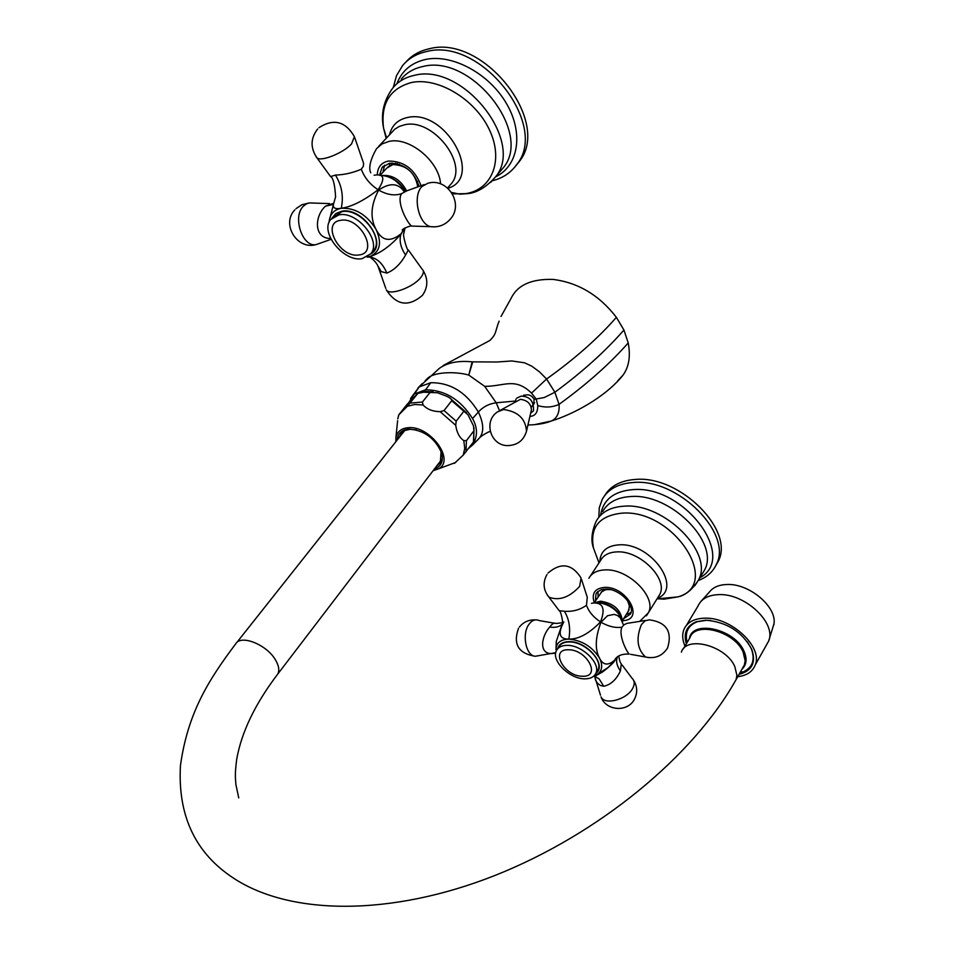 <?xml version="1.0" encoding="UTF-8"?>
<svg xmlns="http://www.w3.org/2000/svg" width="954" height="954" viewBox="0 0 954 954"><rect width="100%" height="100%" fill="white"/><g stroke="black" fill="none" stroke-linecap="round" stroke-linejoin="round"><path stroke-width="1.43" d="M700.868 601.497L709.537 591.874C713.282 587.163 719.173 584.695 727.186 584.492C749.164 583.443 776.675 606.505 774.028 623.642L773.849 624.953M737.728 676.696C746.732 675.587 752.563 671.688 755.222 664.986C763.212 647.134 731.193 617.107 704.994 618.168C694.178 618.43 687.142 622.211 683.899 629.521C682.003 634.446 682.36 639.967 684.972 646.096M739.052 674.359C752.062 670.9 756.284 662.517 751.704 649.233C742.152 631.763 726.9 622.091 705.972 620.195L696.289 621.746C686.594 625.8 683.279 633.158 686.343 643.795M687.154 642.447C684.638 632.466 687.965 625.574 697.147 621.769L706.604 620.255L710.706 620.482M747.256 641.589L751.287 648.625C755.365 659.763 752.634 667.538 743.106 671.962L739.827 672.987M436.455 466.303L440.319 462.75L441.058 451.755L439.508 447.975M416.361 429.884L409.958 429.312L405.08 430.457L401.527 433.021L399.321 437.326M434.416 468.974C441.344 466.482 443.717 461.068 441.547 452.733C434.917 438.053 423.993 430.159 408.753 429.073L408.658 429.085C401.574 429.872 397.77 433.498 397.234 439.961M433.044 470.763L438.721 468.748C455.487 459.876 429.574 424.983 407.918 427.726C400.99 428.453 396.983 431.828 395.886 437.862L397.615 420.69M395.838 441.738L395.886 437.862M474.031 427.881L473.661 441.702L463.227 455.118L454.354 463.382M463.763 411.353L456.179 421.191L455.726 425.305C456.775 432.591 459.47 437.683 463.799 440.605L466.434 440.629L473.923 430.755L473.494 425.901L468.009 414.787L451.695 400.752C452.041 399.38 450.205 397.818 446.186 396.053L437.481 392.75L423.624 392.201L417.852 393.406L407.346 406.273L398.7 414.942L407.024 404.448L417.852 393.406M410.101 403.089L422.395 402.063L423.111 404.973C427.094 409.338 432.77 411.568 440.152 411.663L444.051 410.554L451.695 400.752M422.395 402.063L430.135 392.332M408.992 402.218L414.37 394.014L425.591 389.781C444.922 390.007 460.579 399.607 472.564 418.567C477.739 427.821 477.751 436.634 472.564 445.029L468.736 448.285M425.222 380.646L426.784 379.155C432.83 371.655 455.75 371.273 468.772 375.065L472.158 361.852C458.528 360.457 447.617 362.592 439.448 368.268L419.152 386.942L410.554 398.486M476.881 440.772L479.361 438.077C484.155 432.234 483.821 423.564 478.371 412.033L472.564 418.567M617.608 380.98L623.022 375.137C628.972 366.908 630.701 356.176 628.221 342.939L623.928 330.024L616.391 317.348C598.051 338.312 574.773 358.871 546.57 379.012L539.523 371.905L531.915 366.253L524.497 362.782L511.845 360.958L496.974 362.007L472.743 361.852L468.772 375.065L484.704 386.37L496.211 402.779C488.997 403.757 483.046 406.845 478.371 412.033C466.291 392.285 450.431 382.518 430.767 382.709L425.591 389.781M430.767 382.709L419.152 386.942L414.37 394.014M511.38 297.839L501.041 316.43M616.391 317.348C599.362 295.263 578.255 282.623 553.082 279.415C531.7 278.795 517.795 284.924 511.356 297.827M534.812 424.602L551.603 420.929C557.172 418.126 559.664 412.605 559.056 404.365C586.805 384.223 609.868 363.748 628.221 342.939M486.922 432.711L490.213 431.423M515.267 401.05L496.211 402.779L499.491 410.625M484.704 386.37C504.475 386.334 514.91 377.033 531.533 393.096L536.255 399.154L537.758 405.545C537.806 412.522 535.182 416.135 529.911 416.385M537.758 405.545C545.199 407.811 552.294 407.418 559.056 404.365L554.882 392.249L544.209 397.544L534.097 399.356L533.727 404.341M522.804 396.196L522.852 396.113C527.645 393.632 531.39 394.717 534.097 399.356M531.533 393.096L546.57 379.012L554.882 392.249C582.262 372.096 605.277 351.358 623.928 330.024M400.978 234.171C399.022 240.539 400.549 247.48 405.581 254.992L408.324 249.96C407.322 251.808 402.338 234.016 403.804 233.599L405.056 227.899L400.978 234.171C391.045 245.321 381.29 252.571 371.726 255.946L370.712 256.173C380.157 251.462 381.97 242.59 376.126 229.556C381.97 241.052 390.305 242.435 401.133 233.73L404.723 228.078M404.174 191.659C398.319 183.001 389.816 182.476 378.666 190.073C370.772 204.931 369.925 218.096 376.126 229.556C366.932 214.757 355.317 207.674 341.258 208.282C334.258 209.653 330.251 213.827 329.237 220.791L333.721 203.405C332.302 207.817 334.818 209.439 341.27 208.27C351.501 206.875 363.784 200.698 378.118 189.739C385.452 178.374 384.116 173.533 374.099 175.226M332.052 218.037L341.866 211.681C360.135 207.614 384.689 237.82 373.694 250.508L372.31 252.083M330.633 238.452C313.317 238.619 314.617 215.568 325.552 206.136L332.397 203.667M405.581 254.992C400.465 264.091 394.229 270.113 386.871 273.082L381.242 271.616L378.034 266.178M389.721 163.194L389.84 165.495M389.614 165.626L389.554 163.229M384.569 165.173L382.948 172.257M419.08 186.424C413.905 171.076 404.031 163.349 389.459 163.241L382.041 167.522L379.501 175.274M492.324 180.759C502.615 178.231 510.712 172.877 516.603 164.696C549.957 125.189 480.625 36.419 426.188 51.647C416.385 53.841 408.527 58.48 402.612 65.552L396.542 75.581L393.298 87.386M405.903 62.046C411.758 55.38 419.402 50.991 428.823 48.881C483.237 33.617 552.414 122.291 519.036 161.822L515.661 165.984M394.121 164.1L391.796 163.039L391.736 164.66M330.561 176.585L335.45 175.095C344.442 174.761 353.052 172.793 361.28 169.204L363.367 166.234L363.581 163.277L354.828 137.877M338.944 214.865C357.213 210.822 381.827 241.052 370.844 253.74L362.15 258.653C343.81 262.338 319.447 232.251 330.716 219.492L338.944 214.865M424.232 184.563L406.786 190.848L401.539 193.698C395.982 202.248 407.68 223.606 411.615 226.074L413.833 226.146M623.558 625.132L620.315 617.894L617.679 615.604L614.209 614.388L607.567 615.7L600.996 622.223C595.248 637.415 594.759 649.4 599.529 658.153C603.19 665.677 608.652 665.975 615.89 659.035L617.56 656.65C611.037 666.023 603.822 672.141 595.94 675.027M563.826 621.913C557.649 633.48 559.318 639.204 568.822 639.097C578.541 639.359 589.095 633.635 600.507 621.913C605.456 609.117 603.214 602.797 593.782 602.964M645.751 620.422L626.826 623.415L623.88 624.858L621.925 627.219C618.132 635.579 627.219 652.584 629.187 654.074C622.306 653.764 617.596 655.529 615.032 659.381L615.89 659.035L613.816 661.73L607.805 667.728L597.741 674.025C602.296 670.423 602.892 665.141 599.529 658.153C592.267 646.693 582.035 640.349 568.822 639.108C560.57 639.395 556.289 642.889 555.967 649.579L556.337 641.231L561.834 625.073M557.446 649.042L558.686 647.134C560.511 643.735 564.041 642.006 569.288 641.947C584.361 641.422 603.536 660.359 597.896 670.078L596.906 671.652M556.158 642.722L556.337 641.243M555.657 653.108L551.901 653.573C538.521 653.991 541.335 636.318 549.695 627.076C552.139 623.689 554.274 622.497 556.087 623.487L562.419 622.747M618.752 655.923C619.361 660.073 620.219 662.744 621.316 663.948L620.398 670.96C616.308 679.689 610.751 684.793 603.715 686.26L600.424 685.473L597.431 683.171L595.582 680.202L594.581 675.563M603.62 589.19L603.942 590.013M629.843 606.529L630.701 606.47M602.63 589.345L603.155 590.443M630.737 606.601L629.843 606.625M598.015 591.408L598.098 596.751M631.035 612.492L626.134 614.662M623.558 618.752L630.487 613.994C635.674 605.098 618.931 588.332 605.504 589.059L601.092 589.751L597.204 592.16L595.964 593.937L595.475 600.805M698.268 580.509C706.664 577.385 712.614 572.173 716.108 564.887C733.59 534.18 678.175 478.228 633.492 482.486C618.442 483.499 608.02 489.128 602.248 499.336L599.279 507.766L598.838 517.211M604.741 495.496C610.667 485.777 620.935 480.422 635.519 479.445C680.166 475.152 735.486 531.032 717.992 561.775L715.572 565.972M558.662 609.988L559.235 610.739L564.351 611.252C572.662 611.848 580.044 609.856 586.483 605.277L587.27 597.276L581.594 579.555M567.07 645.369C582.155 644.868 601.366 663.817 595.725 673.524C593.877 677.09 590.228 678.854 584.802 678.843C569.657 679.129 550.697 660.287 556.468 650.545C558.293 647.146 561.823 645.417 567.07 645.369M649.185 657.676L645.488 656.996C655.004 659.035 662.374 656.006 667.597 647.921C672.522 631.536 666.417 622.175 649.28 619.826L645.083 620.78L641.422 624.62C635.841 638.309 637.189 649.102 645.488 656.996L630.618 654.325M500.528 410.184L520.419 399.332C527.371 400.263 531.032 403.757 531.426 409.826L526.489 431.256C525.642 418.77 518.01 411.52 503.605 409.528L497.833 411.723C483.094 420.619 490.273 445.673 507.576 445.601C517.342 445.327 523.651 440.545 526.489 431.256M686.427 625.323L697.958 606.148C701.226 598.814 708.25 594.962 719.018 594.616C745.074 593.34 776.699 623.153 768.638 641.1L766.098 645.619M689.36 638.751C691.924 619.361 734.663 628.769 743.989 651.165C747.316 658.713 746.636 664.747 741.95 669.255M683.291 648.923L689.909 637.821C695.025 620.899 734.413 631.143 743.094 651.976L745.157 660.657L744.382 664.938L742.462 668.325M681.371 652.142C686.427 635.269 725.994 645.691 734.795 666.548L736.893 675.241L736.142 679.498L734.198 682.921M441.583 459.589L277.686 674.156C279.701 670.4 278.89 665.534 275.265 659.56C266.249 644.248 240.515 634.267 235.59 644.022C208.067 680.512 187.711 713.473 180.449 765.525C177.73 814.251 194.377 851.087 230.379 876.022C287.965 916.46 391.641 916.436 495.162 875.378C598.957 834.166 693.415 756.093 736.142 679.498L742.355 668.527M423.111 404.973L414.596 404.508L407.346 406.273M463.227 455.118L464.741 448.38L463.799 440.605M455.726 425.305L440.152 411.663M473.422 442.084L473.923 430.755M398.832 414.93L397.782 418.901L398.689 414.954M465.969 451.946L466.434 440.629M456.179 421.191L444.051 410.554M405.176 191.241C401.336 184.253 395.803 179.471 388.564 176.895M405.08 191.277C398.414 180.95 389.947 175.631 379.692 175.321M370.712 253.919C388.66 244.713 363.009 206.589 341.651 211.263L335.772 213.577L331.932 218.156M329.13 222.246L329.237 220.791L329.118 222.258M333.232 204.478L325.552 206.136M331.074 239.347L316.001 244.629C302.418 247.456 292.186 216.701 303.36 206.183L306.568 203.786L309.466 202.928L329.5 203.596M294.858 209.844C281.025 223.94 297.04 250.186 316.001 244.629L319.721 243.33M385.798 288.43L378.881 268.682C377.867 264.83 375.435 261.42 371.595 258.427L370.069 257.079L371.726 255.946L367.04 257.079L370.069 257.079C377.2 258.26 382.792 263.602 386.871 273.082M408.598 250.33L422.121 269.171C424.244 271.008 423.719 273.87 420.547 277.781C412.653 287.75 389.28 295.955 386.298 289.861C396.47 305.423 408.527 307.248 422.467 295.335C427.988 287.345 428.239 279.117 423.218 270.662M406.595 190.883C400.942 180.199 393.084 175.035 382.995 175.417L382.864 175.441M380.145 175.309L386.704 168.154L392.917 164.553C406.809 165.257 415.109 172.698 417.804 186.877M403.053 187.759L394.217 179.519M421.048 185.708C414.847 169.216 403.947 160.999 388.35 161.059C381.183 162.669 377.498 167.308 377.307 174.964M440.569 183.883C439.234 161.298 409.457 136.637 389.101 141.383L381.958 143.959L376.52 148.657C370.379 159.545 368.435 167.594 370.712 172.793M378.607 146.415L394.789 129.195L399.237 126.453L404.484 124.807C432.508 117.736 468.652 163.551 451.433 183.573L449.215 186.102M389.542 134.669C391.844 125.368 397.794 119.644 407.394 117.521C445.291 108.339 484.036 177.694 447.951 188.284M452.482 193.9L465.635 193.65C492.085 189.763 503.962 160.236 489.414 129.804C475.259 99.288 437.85 76.737 411.246 82.569C389.781 88.591 380.551 103.795 383.568 128.158L386.155 138.306M490.583 182.464L495.531 176.884C525.32 141.764 462.845 62.177 414.131 75.402C405.271 77.31 398.188 81.472 392.905 87.863C383.723 100.361 380.61 113.788 383.568 128.158L386.585 137.841M401.252 79.11C406.547 72.719 413.619 68.545 422.467 66.613C471.097 53.293 533.131 132.594 503.307 167.761L499.336 172.412M396.912 83.666C401.837 70.858 411.305 62.809 425.317 59.518C452.065 53.543 489.163 73.553 506.443 103.509C523.996 133.381 518.392 166.103 495.543 176.872M391.796 163.039L391.593 164.708M395.433 163.277L394.741 164.028M388.028 166.771L393.382 164.219L391.867 163.516M397.424 163.706L396.661 163.981M396.781 163.551L395.576 163.969M395.588 163.301L394.956 164.005M378.118 189.739C370.14 184.587 364.523 177.742 361.28 169.204M341.27 208.258C343.75 196.536 341.806 185.481 335.45 175.095M316.036 156.623L317.05 157.97C321.462 161.822 343.523 152.867 351.549 143.923L354.411 136.649C345.396 121.253 333.578 118.26 318.958 127.681M340.661 220.302C320.568 222.699 339.898 258.617 359.026 254.933C379.346 253.084 360.171 216.391 340.661 220.302M378.666 190.073C386.919 194.807 394.539 196.011 401.539 193.698M401.133 233.73L404.484 228.221M402.97 230.057L402.314 230.284C400.823 229.449 411.687 224.965 411.615 226.074L430.492 226.658C418.484 223.928 412.39 196.071 421.823 186.626L427.786 183.287C447.164 177.289 464.038 203.405 450.717 218.681C445.411 224.941 438.673 227.601 430.492 226.658L435.048 226.861M621.209 617.548L621.126 617.381C616.356 608.39 608.795 603.393 598.444 602.415M622.664 621.483C618.347 610.322 609.666 603.965 596.632 602.415M594.163 675.742L597.741 674.025L594.235 675.67M595.916 673.226C607.519 665.439 586.901 640.957 569.121 641.637C562.812 641.756 558.996 644.117 557.661 648.708M562.61 623.749C559.819 626.79 555.514 627.899 549.695 627.076M555.729 652.679L535.194 656.269C525.988 655.851 521.635 634.291 528.838 624.512C531.891 620.243 535.325 618.931 539.153 620.553L554.131 623.153M518.499 628.364C512.87 644.2 518.439 653.502 535.194 656.269L538.891 655.672M594.008 675.897L599.184 678.95L603.715 686.26M617.584 656.638L617.381 657.056C615.771 661.122 616.773 665.749 620.398 670.96M622.115 665.021L632.037 678.246C634.815 680.87 634.947 684.4 632.419 688.836C626.361 699.842 604.371 705.4 601.02 696.861C605.826 711.004 627.696 712.602 634.41 699.282C637.701 692.807 637.427 686.475 633.611 680.274M600.483 695.18L594.664 676.386L601.425 672.618C601.366 673.202 612.671 664.187 614.066 661.623L617.679 656.567M622.139 619.659C620.47 609.367 613.291 603.214 600.579 601.187L594.902 602.689M594.127 602.868L602.129 591.23L605.85 589.679L610.298 589.584M627.529 600.579L629.604 606.446L628.173 611.431M619.778 614.722C615.139 607.972 608.783 603.918 600.71 602.546M622.449 620.625C645.357 620.529 627.362 586.316 604.657 587.378C594.783 588.332 591.325 593.424 594.27 602.666M646.383 615.819L648.338 612.826C657.246 597.419 628.316 568.453 605.194 569.896C597.216 570.182 591.778 572.984 588.868 578.303M590.419 575.93L600.638 560.403C603.56 555.073 608.998 552.235 616.94 551.889C639.991 550.315 668.623 579.114 659.667 594.592L658.093 597.121M599.827 561.62C600.388 551.305 606.839 545.7 619.17 544.829C651.033 542.528 683.314 588.511 657.354 598.325M657.735 598.814L664.175 599.148L677.936 596.882C722.512 584.563 673.56 508.983 622.068 513.145C599.255 515.649 589.727 527.264 593.471 548.013L596.858 557.16M694.882 585.637L698.471 580.068C714.033 552.819 664.27 502.722 624.274 506.169C610.727 506.979 601.39 511.952 596.262 521.087C591.659 531.569 590.729 540.548 593.471 548.013L598.993 562.908M602.666 511.547C607.817 502.388 617.155 497.38 630.666 496.533C670.579 492.956 720.079 542.909 704.469 570.218L701.691 574.797M600.698 514.492C603.441 499.467 614.149 491.179 632.848 489.629C684.054 484.859 738.05 557.482 699.914 577.707M600.507 621.913C593.483 617.298 588.809 611.752 586.483 605.277M568.834 639.085C570.695 628.257 569.192 618.991 564.351 611.252M547.369 595.153L548.932 597.144C559.139 601.056 569.371 597.478 579.627 586.4L581.093 578.017C571.923 563.695 560.869 562.049 547.954 573.115M568.393 649.769C549.325 649.03 564.136 676.541 582.429 676.231C601.628 677.328 587.008 649.352 568.393 649.769M600.996 622.223C608.258 626.456 615.235 628.126 621.925 627.219M755.222 664.986L768.638 641.1L774.028 623.642M751.287 648.625L751.704 649.233M697.147 621.769L696.289 621.746M740.411 671.95L743.106 671.962M404.568 430.695L236.592 642.769M238.75 797.914L235.888 784.534C235.399 776.842 234.708 775.507 236.664 759.503C241.41 732.362 255.076 703.909 277.686 674.156M409.958 429.312L408.753 429.073M441.058 451.755L441.547 452.733M400.668 434.153L401.789 432.734M438.721 468.748L455.738 462.463M418.138 393L424.542 391.522M417.983 387.932L422.193 383.627M479.361 438.077L472.588 444.993M499.133 321.14C494.792 331.885 496.986 333.399 489.891 340.459L443.133 365.561M623.045 375.149C604.884 397.711 572.615 414.441 551.603 420.929C545.545 423.433 537.651 424.78 527.932 424.995M490.153 431.196C484.56 433.927 480.983 436.193 479.421 437.993M425.341 391.45L433.116 391.82M449.656 397.901L466.47 412.653M308.774 203.035L301.869 204.74L295.978 208.676M393.883 164.136L399.356 164.303M417.518 181.343L418.114 186.769M382.041 167.522L383.258 166.199M447.593 187.974L448.821 186.567M451.564 192.434L460.019 194.187L466.232 193.722C475.915 193.388 485.681 187.771 495.531 176.884L499.073 172.722M516.603 164.696L519.036 161.822M391.748 163.182L391.569 164.72M333.709 203.405L335.605 196.774C334.842 184.468 333.125 177.694 330.478 176.466L317.05 157.97C310.217 147.977 310.432 138.306 317.682 128.957M370.844 253.74L373.694 250.508M402.97 230.069L404.246 228.376M535.397 619.885C528.814 619.611 523.46 622.02 519.358 627.124M594.437 602.797L591.48 603.345M601.199 592.076L606.816 589.083M629.497 603.632L628.924 610.238L622.425 620.541M595.964 593.937L596.87 592.553M639.681 621.436L648.338 612.826L657.688 597.776M657.008 598.885L677.936 596.882C685.425 595.32 692.282 589.715 698.471 580.068L701.333 575.381M716.108 564.887L717.992 561.775M562.228 623.976C563.492 624.81 561.286 611.168 559.235 610.739L548.932 597.144C543.267 590.013 542.611 582.477 546.964 574.546M595.725 673.524L597.896 670.078M524.02 394.992L523.102 396.22M534.622 402.719L531.318 407.191M530.639 413.249L533.489 410.888C533.894 401.252 529.84 396.339 521.337 396.16M516.078 399.01L515.172 401.801M516.806 398.092L520.956 396.196"/></g></svg>
